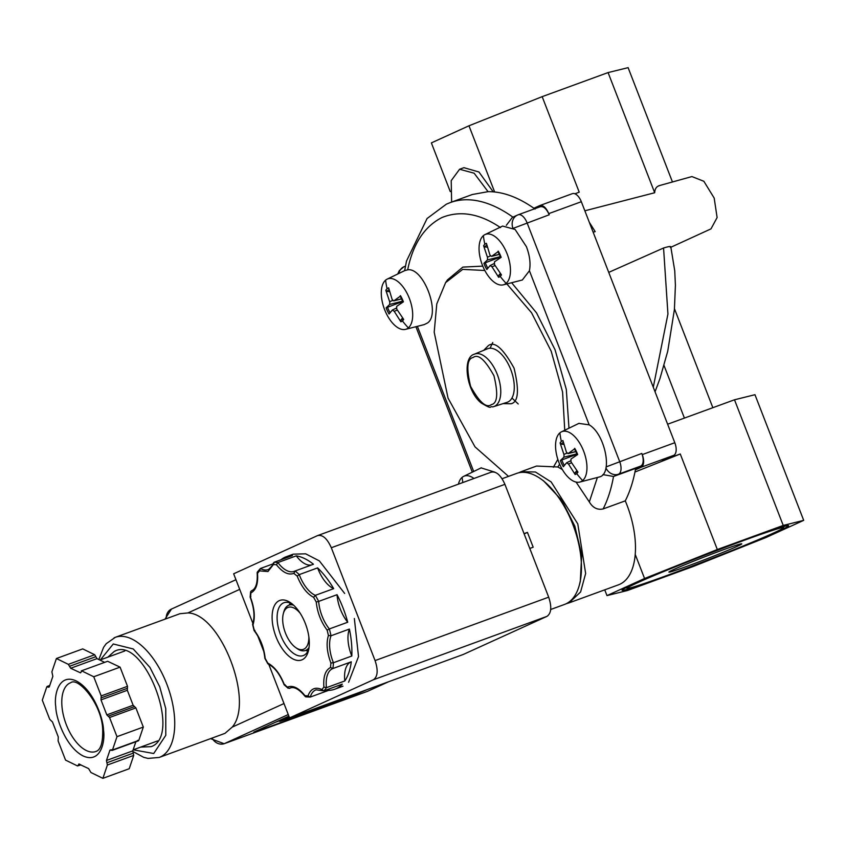 <?xml version="1.0" encoding="UTF-8"?>
<svg xmlns="http://www.w3.org/2000/svg" width="846" height="846" viewBox="0 0 846 846"><rect width="100%" height="100%" fill="white"/><g stroke="black" fill="none" stroke-linecap="round" stroke-linejoin="round"><path stroke-width="1.27" d="M506.331 225.311L512.359 217.401L517.392 215.117A11.072 9.539 65.5 0 0 512.718 227.648M385.607 280.153A26.765 13.557 69.9 0 1 387.151 279.138A26.765 13.557 69.9 0 1 387.309 279.064A26.765 13.557 69.9 0 1 408.607 296.565A26.765 13.557 69.9 0 1 408.364 327.867A26.765 13.557 69.9 0 1 406.662 328.957A26.765 13.557 69.9 0 1 405.498 329.358A26.765 13.557 69.9 0 1 384.898 310.334A26.765 13.557 69.9 0 1 385.607 280.153A74.765 63.365 49.6 0 0 387.087 288.74A18.041 9.137 69.9 0 1 388.642 287.852L392.153 299.516L393.728 300.901L401.702 298.881M400.444 296.1L393.834 300.869M400.433 295.635A18.041 9.137 69.9 0 1 402.051 298.617A18.041 9.137 69.9 0 1 403.394 301.832L396.689 306.337L396.742 309.118L403.69 319.397A18.041 9.137 69.9 0 1 402.421 320.898A18.041 9.137 69.9 0 1 400.877 321.797L394.204 311.286L392.333 310.048L396.33 308.081M506.13 283.357A26.765 13.557 69.9 0 1 503.275 284.848A26.765 13.557 69.9 0 1 482.389 265.126A26.765 13.557 69.9 0 1 483.383 235.643A26.765 13.557 69.9 0 1 484.927 234.628A26.765 13.557 69.9 0 1 507.124 253.874A26.765 13.557 69.9 0 1 506.13 283.357A74.765 63.365 -130.4 0 1 500.198 276.388A18.041 9.137 69.9 0 1 498.654 277.287L491.97 266.776L490.109 265.549L494.106 263.571M490.109 265.549L486.852 269.504A18.041 9.137 69.9 0 1 485.234 266.522A18.041 9.137 69.9 0 1 483.901 263.307L487.433 259.944L487.529 257.544L483.605 245.731L484.991 246.947A16.381 8.291 69.9 0 1 486.82 245.044M582.63 480.581A26.765 13.557 69.9 0 1 580.927 481.67A26.765 13.557 69.9 0 1 579.774 482.072A26.765 13.557 69.9 0 1 559.164 463.048A26.765 13.557 69.9 0 1 559.883 432.877A26.765 13.557 69.9 0 1 561.427 431.851A26.765 13.557 69.9 0 1 561.575 431.788A26.765 13.557 69.9 0 1 582.883 449.289A26.765 13.557 69.9 0 1 582.63 480.581A74.765 63.365 -130.4 0 1 576.697 473.612A18.041 9.137 69.9 0 1 575.143 474.511L568.47 463.999L566.609 462.773L570.606 460.795M566.609 462.773L563.351 466.728A18.041 9.137 69.9 0 1 561.733 463.745A18.041 9.137 69.9 0 1 560.401 460.531L563.933 457.168L564.028 454.767L560.105 442.955L561.49 444.171A16.381 8.291 69.9 0 1 563.32 442.268M458.437 484.124A26.765 13.557 69.9 0 1 462.106 477.377A26.765 13.557 69.9 0 1 463.65 476.361A26.765 13.557 69.9 0 1 463.809 476.287A26.765 13.557 69.9 0 1 473.95 478.466M483.901 263.307L500.578 256.951M560.401 460.531L577.078 454.175M673.691 569.538A39.075 1.311 -21.2 0 1 714.436 553.083A39.075 1.311 -21.2 0 1 741.762 543.851A39.075 1.311 -21.2 0 1 736.982 546.421A39.075 1.311 -21.2 0 1 696.226 562.876A39.075 1.311 -21.2 0 1 668.911 572.108A39.075 1.311 -21.2 0 1 673.691 569.538M637.482 582.767A83.775 2.813 158.8 0 0 627.309 588.34A83.775 2.813 158.8 0 0 687.089 567.983A83.775 2.813 158.8 0 0 773.181 533.192A83.775 2.813 158.8 0 0 783.428 527.788A83.775 2.813 158.8 0 0 726.132 547.013A83.775 2.813 158.8 0 0 637.482 582.767M632.998 584.406A89.306 3.003 -21.2 0 1 726.154 546.802A89.306 3.003 -21.2 0 1 788.599 525.683A89.306 3.003 -21.2 0 1 777.675 531.552A89.306 3.003 -21.2 0 1 684.52 569.157A89.306 3.003 -21.2 0 1 622.074 590.275A89.306 3.003 -21.2 0 1 632.998 584.406M589.302 222.276L595.193 231.624L593.141 232.195M518.587 472.829L521.073 471.708L535.412 471.983L551.18 481.966L577.776 523.885L585.644 573.482L580.599 591.989L568.998 602.902L618.468 584.829A69.837 35.373 -110.1 0 0 619.748 584.3A69.837 35.373 -110.1 0 0 625.279 500.853A178.622 90.459 -110.1 0 0 635.378 469.879A178.622 90.459 -110.1 0 0 635.653 468.388L640.686 466.093A11.072 5.605 -110.1 0 0 641.797 453.445L642.251 454.609A11.072 5.605 69.9 0 1 641.141 467.256L635.378 469.879M568.998 602.902L566.376 603.632M535.074 209.078L533.9 208.243C517.826 197.055 502.556 191.534 488.057 191.661L472.343 194.506L450.209 202.596A178.622 90.459 69.9 0 1 512.919 217.147M500.472 227.585C479.714 213.552 460.213 210.21 441.972 217.528C424.385 226.517 412.943 243.944 407.666 269.832L404.642 270.657L406.514 261.023L427.082 218.511L446.36 204.172L450.209 202.596M407.666 269.832C423.508 267.167 440.999 313.676 427.611 322.908L424.301 324.578M578.865 423.402L589.176 424.84L529.416 270.762L522.32 280.005L503.275 284.848M529.416 270.762C530.791 263.709 529.797 255.693 526.445 246.725L515.108 229.467L502.609 226.062L484.927 234.628M579.774 482.072L600.057 476.795C612.938 472.597 604.805 433.755 589.176 424.84M508.509 476.383L475.018 446.868L448.063 398.17L434.199 332.192L436.779 303.915L445.599 282.638L462.688 269.388L484.832 270.487M506.87 283.939L531.531 312.734L551.201 351.227L562.579 392.005L564.747 430.244M445.588 282.627L447.492 279.878L462.847 267.103L482.78 266.12M511.629 282.723L536.512 312.851L555.05 349.736L566.312 389.424L568.977 428.192M481.11 467.901L494.91 472.184M502.08 478.73L516.61 473.422A69.753 35.321 69.9 0 1 540.657 478.794A69.753 35.321 69.9 0 1 579.404 584.85A69.753 35.321 69.9 0 1 565.752 603.938A69.753 35.321 69.9 0 1 564.483 604.456L550.683 609.501M389.604 291.68L387.214 291.458L385.829 290.241L389.763 302.054L389.668 304.454L386.125 307.817L402.812 301.451M400.782 303.555A10.247 5.192 69.9 0 1 400.602 303.111A10.247 5.192 69.9 0 1 400.422 302.614M487.37 247.18L484.991 246.947M498.558 259.045A10.247 5.192 69.9 0 1 498.379 258.601A10.247 5.192 69.9 0 1 498.188 258.104M563.87 444.404L561.49 444.171M574.709 448.814L568.004 453.625L575.978 451.595M492.753 342.514L490.067 348.224M511.946 398.022L518.228 403.986M283.981 703.544L232.206 727.116L224.973 733.366L159.164 757.456A63.947 32.381 69.9 0 0 160.328 756.98A63.947 32.381 69.9 0 0 166.757 683.949A63.947 32.381 69.9 0 0 115.278 637.334L106.205 643.721L103.614 647.275L98.845 659.531M140.669 747.103L151.201 746.637C182.789 735.724 143.577 634.627 114.273 651.431L107.823 657.173M115.204 651.05L114.273 651.431M56.407 658.516L68.346 664.353L69.509 666.299L95.841 656.686L94.678 654.73L82.728 648.893L56.407 658.516L51.892 671.84L52.843 676.366L49.311 686.783L48.063 686.815L49.48 686.307M48.952 687.206L46.805 686.857L48.063 686.815M80.793 672.528L81.808 670.931L93.747 676.758L120.079 667.145L107.632 661.276L81.364 670.867M69.509 666.299L70.673 668.255L80.507 672.845M81.301 670.889L107.632 661.276M93.747 676.758L101.182 695.92L101.086 697.908L127.418 688.295L127.323 690.283L133.139 705.257L106.808 714.881L109.557 717.514L116.991 736.676L112.476 750L110.879 749.746M138.48 740.8L137.56 740.419L138.807 740.387L143.312 727.063L135.889 707.901L134.514 706.579L108.182 716.192M606.973 595.605L644.567 578.495L717.323 549.519L783.237 525.44L803.7 520.353L766.106 537.474L693.35 566.439L627.436 590.519L606.973 595.605L604.742 589.842M717.323 549.519L680.269 453.985L634.965 472.026M635.209 554.373L644.567 578.495M783.237 525.44L734.497 399.788L754.96 394.701L803.7 520.353M734.497 399.788L667.621 424.216M572.203 193.734A11.072 5.605 69.9 0 1 572.414 193.649A11.072 5.605 69.9 0 1 581.329 201.718L674.801 442.722A11.072 5.605 69.9 0 1 673.691 455.37L662.302 460.552L680.269 453.985M533.9 208.243L539.653 205.62C543.005 204.817 546.04 207.482 548.779 213.615L549.223 214.778C546.495 208.645 543.449 205.98 540.108 206.784L518.175 214.789A11.072 5.605 69.9 0 1 527.09 222.868L619.663 461.535A11.072 5.605 69.9 0 1 618.553 474.183L640.686 466.093M539.653 205.62L572.414 193.649M574.899 193.776L579.224 192.19L542.17 96.656L608.084 72.576L654.688 192.74L584.85 210.802M711 228.875L717.112 217.549L714.183 198.07L703.861 181.287L691.912 176.571L658.717 185.782M659.594 185.644C656.549 186.342 654.91 188.711 654.688 192.74M608.729 272.38L663.56 248.005C669.429 246.218 671.703 246.038 670.381 247.487M655.058 391.804L659.943 378.617L667.737 351.217L674.41 309.509L675.404 285.261L674.748 270.836L670.836 247.021M653.281 387.225L667.938 314.025L663.56 248.005M635.653 468.388L613.519 476.467L602.902 474.606M605.926 467.933A11.072 9.539 65.5 0 0 618.553 474.183L613.519 476.467A178.622 90.459 69.9 0 1 603.135 508.932L625.279 500.853M603.135 508.932C597.424 510.149 592.813 507.812 589.324 501.942L576.084 482.083M562.368 469.583L557.863 466.981L536.544 466.051L521.073 471.698M608.084 72.576L628.113 67.659L672.454 181.975M450.273 191.608L431.375 142.9L468.97 125.79L542.17 96.656M468.97 125.79L494.646 191.979M559.618 464.147L557.863 466.981M557.842 459.389L553.326 467.278M451.627 202.078L451.214 180.642L459.579 169.263L463.915 167.677L478.942 171.992L493.229 191.841M459.579 169.263L474.13 173.197L488.057 191.661M540.657 478.794L543.544 480.824L561.733 500.229L574.815 526.106L581.688 554.765L580.303 581.445L579.404 584.85M392.333 310.048L389.075 314.014A18.041 9.137 69.9 0 1 386.125 307.817M483.605 245.731A18.041 9.137 69.9 0 1 484.864 244.24A18.041 9.137 69.9 0 1 486.408 243.341L489.929 255.006L491.505 256.391L499.478 254.371M499.426 254.265L491.801 256.232L498.209 251.59M498.209 251.125A18.041 9.137 69.9 0 1 501.16 257.321L494.466 261.837L494.519 264.618L501.456 274.897A18.041 9.137 69.9 0 1 500.198 276.388M560.105 442.955A18.041 9.137 69.9 0 1 561.363 441.464A18.041 9.137 69.9 0 1 562.907 440.565L566.429 452.229L568.1 453.593M574.709 448.348A18.041 9.137 69.9 0 1 577.659 454.545L570.965 459.061L571.008 461.842L577.955 472.121A18.041 9.137 69.9 0 1 576.697 473.612M403.003 318.508A16.381 8.291 69.9 0 1 400.845 320.031L400.877 321.797M400.845 320.031L402.59 317.959M498.654 277.287L498.611 275.521L500.367 273.448M575.143 474.511L575.111 472.745L576.856 470.683M524.034 533.636L527.439 532.398L533.181 547.203L529.786 548.451M575.047 456.269A10.247 5.192 69.9 0 1 574.688 455.338M527.439 532.398L524.139 533.9M463.164 654.508L546.992 616.353C551.349 613.276 551.909 606.889 548.684 597.17L504.914 484.335C500.769 475.04 496.158 471 491.092 472.216L317.483 535.634C322.559 534.418 327.159 538.458 331.315 547.743L375.074 660.589C378.299 670.307 377.739 676.694 373.393 679.761L289.565 717.926L463.164 654.508M289.565 717.926L268.774 664.332M263.857 651.653L257.787 636.012M252.891 623.375L233.655 573.789L317.483 535.634M367.46 689.469L342.249 700.139L258.929 730.574C253.821 732.414 252.542 732.731 255.069 731.526L288.867 716.139M253.715 732.255L255.069 731.526M232.206 727.116C254.604 701.408 220.552 613.593 187.918 612.938L239.704 589.366M114.115 637.81A63.947 32.381 69.9 0 1 115.278 637.334L179.912 613.72L187.918 612.938M275.32 722.304L279.518 720.771M351.418 695.327L306.686 712.575L279.772 721.416L279.392 720.454M279.772 721.416L289.469 717.672M289.046 716.583L287.978 716.837M288.031 716.953L284.087 718.317M284.119 718.381L287.386 716.816M287.418 716.879L288.137 716.477M288.19 716.604L285.345 717.894L288.698 716.224M289.491 717.736L308.092 711.941L347.135 696.893M315.717 708.366L308.705 711.56L298.405 714.701M298.49 714.912L300.563 713.908M300.584 713.961L302.741 713.115M302.762 713.167L308.409 711.042M308.557 711.433L313.549 709.16M332.372 702.286L310.81 710.598M310.884 710.767L317.039 707.891M317.06 707.954L319.206 707.097M319.228 707.161L328.037 703.872M328.1 704.031L330.204 703.079M95.841 656.686L96.994 658.632L104.64 662.365M127.418 688.295L127.513 686.307L120.079 667.145M133.139 705.257L134.514 706.579M132.78 750.878L106.448 760.491L107.389 765.017L102.884 778.341L129.216 768.728L133.721 755.404L132.78 750.878L135.868 741.752M106.808 714.881L100.991 699.896L127.323 690.283M116.991 736.676L143.312 727.063M106.448 760.491L109.969 750.074L112.148 750.413L138.448 740.81M102.884 778.341L90.945 772.514L88.619 768.612L78.815 764.001M79.281 764.044L77.483 765.937L65.544 760.099L58.11 740.937L58.289 736.961L52.484 721.987L49.734 719.343L42.3 700.181L46.805 686.857M80.983 764.879L77.483 765.937M101.086 697.908L100.991 699.896M250.902 592.898L250.501 597.403C254.498 608.126 255.323 617.305 252.975 624.93L254.255 630.249C260.42 638.476 264.047 647.856 265.168 658.378L267.78 663.095C274.453 666.616 279.92 673.68 284.203 684.277L287.439 687.121C292.843 684.996 298.68 687.851 304.972 695.687L307.976 695.898C310.651 688.697 315.304 686.582 321.924 689.553L323.891 687.079C323.13 676.726 325.329 670.201 330.511 667.515L330.902 663.01C326.916 652.287 326.091 643.108 328.428 635.483L327.148 630.164C320.994 621.937 317.356 612.567 316.245 602.035L313.633 597.329C306.961 593.797 301.483 586.743 297.21 576.137L293.826 573.366C288.444 575.365 282.649 572.488 276.43 564.737L273.427 564.525L267.949 571.536L259.489 570.87L257.522 573.345C258.284 583.581 256.116 590.074 251.04 592.835L250.617 591.798L251.378 590.836A27.865 14.107 69.9 0 0 251.685 590.72M268.594 569.421A27.865 14.107 69.9 0 1 268.235 569.559A27.865 14.107 69.9 0 1 260.388 568.501L257.29 572.108M273.025 563.891L260.388 568.501L259.489 570.87M276.43 564.737L277.911 562.558L296.28 555.854A27.865 14.107 -110.1 0 0 311.476 564.959M308.853 636.922A22.324 11.305 69.9 0 1 295.73 647.613A22.324 11.305 69.9 0 1 285.451 633.051A22.324 11.305 69.9 0 1 283.325 613.667L283.78 611.965A24.111 12.214 69.9 0 1 288.497 605.366A24.111 12.214 69.9 0 1 288.941 605.186L292.219 603.981A28.13 14.245 -110.1 0 0 283.949 602.733A28.13 14.245 -110.1 0 0 283.431 602.934A28.13 14.245 -110.1 0 0 280.608 635.071A28.13 14.245 -110.1 0 0 303.249 655.576A28.13 14.245 -110.1 0 0 303.767 655.364A28.13 14.245 -110.1 0 0 308.779 649.252M276.06 636.879A31.704 16.053 69.9 0 1 273.998 606.55A31.704 16.053 69.9 0 1 290.76 602.87A31.704 16.053 69.9 0 1 305.353 623.544A31.704 16.053 69.9 0 1 308.367 651.071A31.704 16.053 69.9 0 1 293.9 659.404A31.704 16.053 69.9 0 1 276.06 636.879M280.925 559.777A70.556 35.733 69.9 0 1 285.028 557.228A70.556 35.733 69.9 0 1 286.318 556.7A70.556 35.733 69.9 0 1 292.42 555.579L274.041 562.294A70.556 35.733 69.9 0 1 277.911 562.558A27.865 14.107 69.9 0 0 294.112 571.378A27.865 14.107 69.9 0 0 294.471 571.24M321.924 689.553L323.912 690.854L342.281 684.15A70.556 35.733 69.9 0 1 336.021 688.707A70.556 35.733 69.9 0 1 334.73 689.236L342.968 686.169M334.73 689.236A70.556 35.733 69.9 0 1 328.629 690.357L310.26 697.072A27.865 14.107 69.9 0 1 316.066 689.807L322.855 690.77M291.098 687.724L289.226 688.411A27.865 14.107 69.9 0 1 290.189 687.978C294.26 686.466 299.273 689.31 305.216 696.522L304.972 695.687L306.389 696.797M309.044 647.476A24.111 12.214 69.9 0 1 305.924 650.299A24.111 12.214 69.9 0 1 305.491 650.479A24.111 12.214 69.9 0 1 297.179 648.628L295.73 647.613M348.605 682.246L358.524 656.57L354.358 618.511M344.66 593.458L319.376 560.909L305.66 553.823L293.266 554.162L286.318 556.7M273.427 564.525L274.041 562.294M293.964 573.302L295.074 570.944A70.556 35.733 69.9 0 1 299.241 574.603L317.62 567.888A27.865 14.107 -110.1 0 0 333.694 588.636L315.325 595.341A27.865 14.107 69.9 0 1 299.241 574.603L297.21 576.137M294.112 571.378L313.443 564.24A70.556 35.733 69.9 0 0 296.28 555.854M313.633 597.329L315.325 595.341A70.556 35.733 69.9 0 1 318.678 601.4L337.046 594.696A27.865 14.107 -110.1 0 0 347.727 622.233L329.358 628.938A27.865 14.107 69.9 0 1 318.678 601.4L316.245 602.035M327.148 630.164L329.358 628.938A70.556 35.733 69.9 0 1 331.008 635.78L349.377 629.075A27.865 14.107 -110.1 0 0 351.799 656.02L333.43 662.735A27.865 14.107 69.9 0 1 331.008 635.78L328.428 635.483M330.902 663.01L333.43 662.735A70.556 35.733 69.9 0 1 332.922 668.52L351.291 661.815A27.865 14.107 -110.1 0 0 344.808 680.967L326.44 687.671A27.865 14.107 69.9 0 1 332.922 668.52L330.511 667.515M323.891 687.079L326.44 687.671A70.556 35.733 69.9 0 1 323.912 690.854M307.976 695.898L310.26 697.072L305.797 696.871M287.439 687.121L289.226 688.411M284.203 684.277L285.06 684.752L284.203 684.277M268.986 664.015L267.78 663.095L267.865 663.782L264.861 658.368C263.825 647.909 260.23 638.635 254.086 630.556L252.605 624.433L252.975 624.93L253.292 623.576M254.255 630.249L254.942 630.418L254.255 630.249M250.501 597.403L250.871 596.62L250.501 597.403M257.861 571.685L257.522 573.345L257.152 572.636C257.755 582.714 255.957 588.731 251.748 590.688L251.378 590.836M290.199 603.018A28.13 14.245 -110.1 0 0 289.279 605.059M305.829 650.352A28.13 14.245 -110.1 0 0 307.849 651.325M329.115 688.961A27.865 14.107 -110.1 0 0 328.629 690.357M317.62 567.888A70.556 35.733 69.9 0 1 333.694 588.636M337.046 594.696A70.556 35.733 69.9 0 1 347.727 622.233M349.377 629.075A70.556 35.733 69.9 0 1 351.799 656.02M351.291 661.815A70.556 35.733 69.9 0 1 344.808 680.967M288.941 605.186A24.111 12.214 69.9 0 1 293.594 605.186M283.325 613.667A22.324 11.305 69.9 0 1 300.256 613.371M474.268 354.231A27.95 14.16 69.9 0 1 474.511 354.125A27.95 14.16 69.9 0 1 497.279 374.397A27.95 14.16 69.9 0 1 494.476 406.323A27.95 14.16 69.9 0 1 493.683 406.63L507.05 402.347A28.521 14.445 -110.1 0 0 507.854 402.04A28.521 14.445 -110.1 0 0 510.72 369.469A28.521 14.445 -110.1 0 0 487.476 348.785A28.521 14.445 -110.1 0 0 487.233 348.89M503.169 403.595L510.91 403.775C518.365 402.326 519.412 390.44 514.051 368.137C503.095 348.372 494.529 340.875 488.354 345.623L483.711 350.329M408.364 327.867A74.765 63.365 -130.4 0 1 402.421 320.898M483.383 235.643A74.765 63.365 49.6 0 0 484.864 244.24M559.883 432.877A74.765 63.365 49.6 0 0 561.363 441.464M462.106 477.377A74.765 63.365 49.6 0 0 462.868 482.506M487.835 268.161A16.381 8.291 69.9 0 1 486.535 265.718A16.381 8.291 69.9 0 1 485.255 262.63M564.335 465.395A16.381 8.291 69.9 0 1 563.034 462.942A16.381 8.291 69.9 0 1 561.755 459.854M491.41 404.589C486.408 408.449 479.471 402.368 470.598 386.358C466.252 368.285 467.098 358.662 473.136 357.488C478.138 353.639 485.075 359.719 493.948 375.73C498.294 393.802 497.448 403.415 491.41 404.589M100.388 659.891L113.269 643.975L133.256 648.967L149.932 667.388L159.714 686.751L165.774 708.694L165.784 735.322L153.718 753.511L133.245 749.81M103.498 730.087C103.476 719.597 93.98 690.103 76.277 680.956C58.66 672.845 53.837 695.338 55.783 706.77C55.815 717.26 65.311 746.764 83.014 755.901C100.632 764.023 105.443 741.519 103.498 730.087M61.991 706.717A36.621 18.549 69.9 0 1 70.028 682.986A36.621 18.549 69.9 0 1 70.694 682.711C78.181 676.705 101.774 703.946 102.673 729.167C103.032 742.587 100.748 750.032 95.82 751.502A36.621 18.549 69.9 0 1 61.991 706.717M684.414 418.083L664.036 365.525M394.025 300.742L401.649 298.775M389.615 301.673L392.724 300.467M390.069 312.671A16.381 8.291 69.9 0 1 387.817 308.039A16.381 8.291 69.9 0 1 387.479 307.13M487.391 257.163L490.49 255.957M563.891 454.387L566.989 453.181M568.301 453.467L575.925 451.489M112.476 750L138.807 740.387M673.691 455.37L641.141 467.256M674.801 442.722L642.251 454.609M581.329 201.718L548.779 213.615M549.223 214.778L513.554 228.219M641.797 453.445L606.127 466.897M597.392 477.451L589.324 501.942M417.385 326.334L473.697 471.497M517.974 214.873A11.072 5.605 69.9 0 1 518.175 214.789L517.392 215.117A11.072 9.539 65.5 0 1 517.974 214.873M398.836 273.48A11.072 9.539 -114.5 0 1 403.859 266.797L405.424 266.078M385.829 290.241A18.041 9.137 69.9 0 1 387.087 288.74M387.214 291.458A16.381 8.291 69.9 0 1 389.044 289.554M402.675 301.123L389.668 304.454M397.313 310.101L394.204 311.286M500.451 256.613L487.433 259.944M495.09 265.591L491.97 266.776M500.779 273.998A16.381 8.291 69.9 0 1 498.611 275.521M576.951 453.837L563.933 457.168M571.589 462.815L568.47 463.999M577.279 471.222A16.381 8.291 69.9 0 1 575.111 472.745M548.684 597.17L375.074 660.589M373.393 679.761L546.992 616.353M331.315 547.743L504.914 484.335M388.293 681.855L367.27 691.425A11.072 9.539 65.5 0 0 367.851 691.193L388.589 681.749M288.253 714.553L224.338 743.645L367.27 691.425A11.072 5.605 69.9 0 1 367.069 691.51A11.072 5.605 69.9 0 1 366.857 691.573M212.082 738.124A11.072 9.539 65.5 0 0 224.338 743.645A11.072 5.605 69.9 0 1 224.137 743.729A11.072 5.605 69.9 0 1 223.704 743.846M235.949 579.711L171.463 609.067A11.072 9.539 65.5 0 0 166.25 618.712M258.654 729.887L258.929 730.574M341.826 699.029L342.249 700.139M355.997 693.657L356.335 694.534M68.346 664.353L94.678 654.73M70.673 668.255L96.994 658.632M101.182 695.92L127.513 686.307M135.889 707.901L109.557 717.514M133.721 755.404L107.389 765.017M133.245 753.141L106.924 762.754M80 764.393L78.382 764.985M96.497 751.227A36.621 18.549 69.9 0 1 95.82 751.502M400.147 296.037L403.045 302.107M493.683 406.63L492.584 406.905C488.66 405.784 493.726 410.384 481.342 403.066C466.537 391.825 461.842 357.678 474.194 354.252L487.476 348.785M132.695 751.385L143.683 757.329L147.987 758.407L159.164 757.456M627.309 588.34L625.966 587.748M712.85 407.687L674.474 308.758M405.498 329.358L424.544 324.515M387.151 279.138L404.832 270.561M561.427 431.851L579.108 423.286M463.65 476.361L481.332 467.785M157.652 740.895L133.118 749.863M783.428 527.788L784.02 526.445M711.01 228.864L670.889 247.254M472.311 472.163L415.904 326.715M397.747 273.998L399.291 270.635L403.859 266.797M500.821 257.607L497.924 251.526M577.321 454.831L574.423 448.75M367.851 691.193L224.137 743.729L210.633 738.653M164.981 619.177L171.463 609.067M124.806 650.965L99.923 660.06M47.165 686.434L49.755 685.482M273.279 563.119C273.744 563.859 272.2 565.942 268.658 569.39L268.235 569.559M305.491 650.479L308.769 649.284M284.161 684.795L288.052 688.21M268.161 664.036C274.474 667.145 279.783 674.029 284.108 684.721M250.162 597.202C254.191 607.988 255.006 616.967 252.626 624.126M250.617 591.798L250.141 597.139"/></g></svg>

